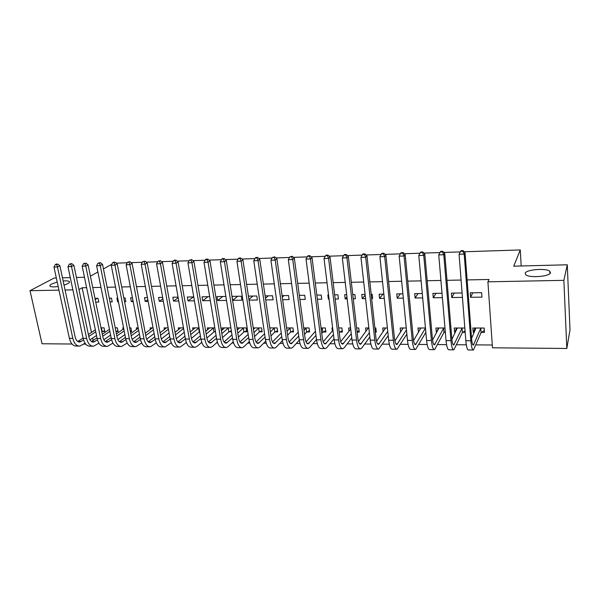 <?xml version="1.0" encoding="UTF-8"?>
<svg xmlns="http://www.w3.org/2000/svg" width="600" height="600" viewBox="0 0 600 600"><rect width="100%" height="100%" fill="white"/><g stroke="black" fill="none" stroke-linecap="round" stroke-linejoin="round"><path stroke-width="0.9" d="M63.135 280.987C66.345 280.695 68.392 280.875 69.278 281.52C69.863 282.075 69.383 282.788 67.83 283.665L64.035 285.18M58.177 286.515C53.948 287.108 51.255 287.01 50.1 286.23C49.515 285.653 50.032 284.918 51.66 284.025L57.21 282.045M550.507 272.707C550.155 276.495 529.433 278.235 525.787 274.8L525.15 273.285C525.877 269.543 546.03 267.877 549.832 271.267L550.507 272.707M201.3 342.743L201.907 342.75M216.54 342.862L217.627 342.87M232.005 342.983L233.595 342.99M247.71 343.103L249.81 343.118M263.655 343.23L266.288 343.245M279.847 343.35L283.02 343.38M296.288 343.485L300.03 343.507M312.99 343.612L317.303 343.642M329.947 343.74L334.868 343.785M347.183 343.875L352.718 343.92M364.688 344.017L370.86 344.062M382.485 344.153L389.31 344.205M400.567 344.295L408.075 344.355M418.942 344.438L427.155 344.498M437.625 344.58L446.558 344.655M456.623 344.73L466.298 344.805M475.942 344.88L492.285 345.007M85.748 344.153L83.685 344.13M72.023 344.025L42.015 343.755L30 290.692L58.957 290.138M464.175 251.775L520.268 249.945L513.735 266.175L567.278 264.788L570 329.858L566.812 348.472L492.48 347.805L487.912 281.82L563.865 280.343L566.812 348.472M116.227 263.138L127.2 262.778M131.108 262.65L142.305 262.282M146.212 262.155L157.642 261.78M161.558 261.653L173.22 261.278M177.135 261.15L189.045 260.76M192.96 260.632L205.125 260.235M209.032 260.108L221.452 259.702M225.368 259.575L238.05 259.155M241.965 259.028L254.917 258.608M258.825 258.48L272.055 258.045M275.97 257.918L289.485 257.483M293.392 257.355L307.2 256.905M311.108 256.778L325.215 256.312M329.115 256.185L343.53 255.712M347.43 255.585L362.168 255.105M366.06 254.978L381.12 254.49M385.005 254.362L400.403 253.86M404.28 253.733L420.022 253.215M423.9 253.095L439.987 252.57M443.857 252.442L460.312 251.903M521.19 265.98L520.268 249.945M117.945 330.683L115.95 331.507L118.11 331.515L117.375 327.847L115.215 327.847M110.04 301.913L112.215 301.882L111.465 298.132L109.29 298.17M144.998 331.582L144.292 327.862M136.65 329.362L136.358 327.855L138.218 327.855M139.297 301.538L138.578 297.735M132.458 297.825L130.59 297.855L131.317 301.635L133.185 301.612M164.422 329.513L164.123 327.87L168.165 327.87M162.637 297.382L158.558 297.442L159.262 301.282L163.335 301.23M192.99 329.685L192.675 327.885L199.035 327.885L190.71 334.522M193.755 296.925L187.343 297.015L188.017 300.907L194.415 300.832M231.495 331.785L229.23 331.778M222.382 329.888L222.06 327.9L230.873 327.9M225.855 296.445L216.968 296.58L217.612 300.532L226.485 300.42M259.635 331.853L262.14 331.86L261.555 327.915L253.237 327.915M249.022 300.127L257.4 300.022L256.8 295.995L248.407 296.115M290.955 331.928L293.535 331.935L292.98 327.93L286.605 327.93M282.645 299.7L289.072 299.618L288.51 295.522L282.075 295.62M323.22 332.002L325.882 332.01L325.365 327.952L321.053 327.945M317.37 299.25L321.72 299.197L321.195 295.043L316.837 295.103M357.112 332.085L359.22 332.093L358.748 327.968L356.632 327.968M349.013 331.192L348.623 327.96L350.603 327.96M353.25 298.793L355.388 298.763L354.9 294.548L352.763 294.577M346.673 294.668L344.678 294.697L345.173 298.897L347.168 298.868M383.138 331.763L382.74 327.975L387.397 327.983M383.835 294.12L379.125 294.188L379.582 298.455L384.285 298.395M418.545 332.228L417.93 327.998L425.452 327.998M422.287 293.55L414.683 293.663L415.095 297.998L422.685 297.9M465.173 332.34L462.705 332.332M455.377 332.317L454.612 332.317L454.26 328.013L464.835 328.02M462.09 292.965L451.395 293.123L451.755 297.525L462.435 297.39M86.633 287.678L82.148 287.767L91.455 332.452M92.633 338.108L93.12 340.44M487.912 281.82L489.007 279.472L467.123 279.923M461.077 280.043L446.985 280.327M440.925 280.455L427.192 280.733M421.118 280.86L407.737 281.13M401.655 281.257L388.62 281.52M382.522 281.647L369.817 281.903M363.712 282.03L351.337 282.278M345.225 282.405L333.165 282.653M327.038 282.772L315.285 283.013M309.157 283.14L297.705 283.373M291.57 283.5L280.403 283.725M274.267 283.853L263.385 284.07M257.243 284.197L246.638 284.415M240.495 284.543L230.153 284.752M224.01 284.873L213.923 285.082M207.78 285.21L197.955 285.405M191.805 285.532L182.227 285.728M176.085 285.855L166.74 286.043M160.605 286.17L151.493 286.358M145.358 286.478L136.477 286.657M130.343 286.785L121.688 286.965M115.552 287.085L107.115 287.257M100.98 287.385L92.752 287.55M481.643 292.673L470.205 292.845L470.543 297.285L481.957 297.142L481.643 292.673M481.418 332.377L484.485 332.385L484.17 328.028L472.86 328.02L473.19 332.362L474.248 332.362M442.013 293.257L432.893 293.392L433.275 297.765L442.388 297.645M445.342 332.295L444.293 332.295M436.808 332.272L436.327 332.272L435.945 328.005L444.975 328.005M402.893 293.835L396.765 293.925L397.192 298.23L403.32 298.147M400.612 332.123L400.192 327.983L406.268 327.99M371.647 298.553L372.615 298.545L372.15 294.293L371.183 294.308M365.093 294.39L361.77 294.442L362.243 298.673L365.572 298.635M375.322 332.13L376.282 332.13L375.832 327.975L374.865 327.975M365.94 331.455L365.55 327.968L368.843 327.968M335.16 299.025L338.423 298.98L337.913 294.795L334.65 294.84M328.553 294.93L327.855 294.945L328.373 299.108L329.07 299.1M339.72 332.04L342.428 332.048L341.925 327.96L338.692 327.952M332.332 330.96L331.957 327.952L332.655 327.952M299.865 299.475L305.272 299.407L304.725 295.282L299.31 295.365M306.96 331.965L309.585 331.972L309.053 327.938L303.69 327.938M265.695 299.918L273.12 299.82L272.535 295.763L265.11 295.868M275.175 331.89L277.725 331.897L277.155 327.923L269.79 327.923M241.298 296.22L232.11 296.355L232.733 300.337L241.913 300.218L241.298 296.22M244.32 331.815L246.788 331.822L246.188 327.907L237.075 327.907L237.405 330M209.678 296.685L202.05 296.798L202.702 300.72L210.33 300.623M215.468 331.748L214.35 331.748M207.577 329.782L207.263 327.892L214.83 327.892M178.072 297.15L172.845 297.233L173.535 301.095L178.755 301.028M178.605 329.595L178.297 327.877L183.48 327.877M147.428 297.608L144.472 297.653L145.192 301.462L148.14 301.425M150.435 329.438L150.142 327.862L153.075 327.862M124.56 301.725L125.82 301.71L125.085 297.938L123.825 297.952M117.705 298.043L116.887 298.058L117.63 301.815L118.448 301.8M130.365 331.545L131.618 331.553L130.898 327.855L129.645 327.855M123.052 329.295L122.76 327.847L123.57 327.847M95.73 302.093L98.79 302.055L98.032 298.335L94.972 298.38M102.637 331.478L104.782 331.485L104.04 327.84L101.002 327.84M65.07 290.017L72.892 289.868M56.332 277.987L54.127 278.048L30 290.692M567.278 264.788L563.865 280.343M82.148 287.767L78.975 289.575M90.42 276.157L97.882 272.01M103.448 268.913L111.788 264.27M62.46 277.83L70.297 277.627M76.433 277.47L84.472 277.26M472.77 292.808L470.543 297.285M474.803 328.718L473.19 332.362M454.23 293.077L451.755 297.525M456.3 328.897L454.612 332.317M435.982 293.347L433.275 297.765M438.09 329.032L436.327 332.272M418.028 293.61L415.095 297.998M420.165 329.145L418.327 332.228M400.35 293.873L397.192 298.23M382.942 294.127L379.582 298.455M365.183 295.147L362.243 298.673M346.935 296.903L345.173 298.897M328.987 298.447L328.373 299.108M299.843 295.358L299.37 295.815M283.965 295.59L282.285 297.142M268.32 295.822L265.47 298.343M252.907 296.048L248.917 299.438M237.712 296.272L232.733 300.337M222.743 296.498L217.612 300.532M207.99 296.715L202.702 300.72M193.44 296.925L188.017 300.907M178.185 297.788L173.535 301.095M162.885 298.778L159.262 301.282M147.817 299.692L145.192 301.462M132.983 300.555L131.317 301.635M118.358 301.35L117.63 301.815M110.325 298.155L109.403 298.725M97.132 298.35L95.205 299.513M474.75 328.02L475.013 330.63M484.125 328.028L484.305 330.54L481.095 332.587L480.772 328.23L473.385 345.127C472.582 345.21 471.998 343.14 471.623 338.925L465.045 252.683L464.197 254.108L470.827 340.74C471.397 347.062 472.275 350.153 473.46 350.017L481.095 332.587M475.912 328.02L471.585 338.43M462.713 251.183L463.058 250.62L461.01 250.688L460.665 251.25L462.713 251.183L464.197 254.108L459.06 254.272L465.832 340.71C466.41 347.017 467.31 350.1 468.533 349.965L473.077 350.01M459.06 254.272L460.665 251.25M463.058 250.62L465.045 252.683M456.225 328.013L456.405 330.225M465.06 330.87L462.375 332.543L462.03 328.222L453.78 344.97C452.895 345.053 452.25 343.005 451.845 338.82L444.743 253.343L443.79 254.752L450.96 340.62C451.575 346.882 452.543 349.95 453.862 349.822L462.375 332.543M457.26 328.013L451.897 339.39M442.35 251.85L442.732 251.288L440.722 251.355L440.332 251.917L442.35 251.85L443.79 254.752L438.743 254.917L446.048 340.59C446.67 346.845 447.66 349.905 449.018 349.77L453.435 349.815M438.743 254.917L440.332 251.917M442.732 251.288L444.743 253.343M438 328.005L438.158 329.798M445.29 331.688L443.955 332.498L443.588 328.215L434.513 344.82C433.545 344.903 432.84 342.87 432.405 338.722L424.785 253.987L423.743 255.39L431.43 340.5C432.09 346.718 433.147 349.755 434.595 349.627L443.955 332.498M438.9 328.005L432.555 340.095M422.347 252.51L422.76 251.955L420.787 252.015L420.36 252.577L422.347 252.51L423.743 255.39L418.785 255.548L426.6 340.478C427.275 346.673 428.347 349.71 429.825 349.582L434.13 349.62M418.785 255.548L420.36 252.577M422.76 251.955L424.785 253.987M420.06 327.998L420.195 329.452M425.865 332.43L425.438 328.2L415.567 344.67C414.518 344.745 413.76 342.735 413.295 338.625L405.18 254.618L404.048 256.013L412.237 340.388C412.935 346.545 414.075 349.567 415.643 349.44L425.827 332.452M420.832 327.998L413.55 340.62M402.683 253.155L403.14 252.6L401.197 252.667L400.74 253.222L402.683 253.155L404.048 256.013L399.18 256.17L407.482 340.358C408.195 346.507 409.357 349.515 410.955 349.388L415.14 349.433M399.18 256.17L400.74 253.222M403.14 252.6L405.18 254.618M402.397 327.99L402.518 329.168M406.455 329.947L396.938 344.52C395.805 344.603 394.995 342.6 394.5 338.52L385.905 255.24L384.69 256.627L393.36 340.275C394.103 346.38 395.317 349.373 397.013 349.252L406.875 334.185M403.058 327.99L394.875 341.01M383.362 253.792L383.858 253.245L381.945 253.305L381.45 253.86L383.362 253.792L384.69 256.627L379.905 256.778L388.688 340.245C389.445 346.343 390.683 349.327 392.4 349.207L396.465 349.245M379.905 256.778L381.45 253.86M383.858 253.245L385.905 255.24M385.013 327.975L385.118 328.92M387.757 331.44L378.608 344.377C377.4 344.452 376.538 342.472 376.013 338.43L366.968 255.847L365.67 257.228L374.798 340.163C375.585 346.222 376.875 349.192 378.683 349.065L388.207 335.655M385.553 327.983L376.507 341.303M364.38 254.423L364.897 253.875L363.022 253.935L362.498 254.483L364.38 254.423L365.67 257.228L360.96 257.377L370.2 340.132C371.002 346.178 372.315 349.14 374.145 349.02L378.097 349.058M360.96 257.377L362.498 254.483M364.897 253.875L366.968 255.847M367.897 327.968L367.98 328.718M376.125 330.675L375.218 331.178M369.368 332.685L360.577 344.235C359.295 344.31 358.38 342.345 357.832 338.332L348.345 256.447L346.965 257.82L356.543 340.05C357.368 346.065 358.74 349.005 360.653 348.885L361.875 347.91L369.84 336.885M368.317 327.968L358.447 341.528M345.712 255.03L346.267 254.49L344.423 254.55L343.86 255.097L345.712 255.03L346.965 257.82L342.337 257.962L352.02 340.028C352.86 346.02 354.248 348.96 356.19 348.84L360.038 348.877M342.337 257.962L343.86 255.097M346.267 254.49L348.345 256.447M359.062 330.69L357.075 331.763M351.278 333.735L342.84 344.093C341.49 344.168 340.522 342.218 339.952 338.235L330.038 257.04L328.582 258.397L338.58 339.945C339.45 345.907 340.89 348.825 342.907 348.705L344.205 347.737L351.772 337.913M350.722 329.025L340.688 341.692M327.36 255.638L327.945 255.097L326.13 255.157L325.538 255.697L327.36 255.638L328.582 258.397L324.03 258.548L334.14 339.915C335.017 345.862 336.472 348.78 338.52 348.668L342.263 348.705M324.03 258.548L325.538 255.697M327.945 255.097L330.038 257.04M342.263 330.705L339.353 332.243L338.737 328.29M333.48 334.635L325.388 343.957C323.962 344.032 322.957 342.09 322.358 338.145L312.03 257.618L310.5 258.975L320.918 339.84C321.817 345.75 323.332 348.645 325.455 348.532L326.82 347.572L333.998 338.79M338.85 328.147L339.225 327.952M332.94 330.24L323.22 341.812M309.308 256.23L309.923 255.697L308.138 255.757L307.522 256.29L309.308 256.23L310.5 258.975L306.03 259.11L316.545 339.81C317.46 345.712 318.99 348.608 321.135 348.487L324.772 348.525M306.03 259.11L307.522 256.29M309.923 255.697L312.03 257.618M325.718 330.712L322.845 332.197L322.32 328.14L321.233 329.385M315.975 335.4L308.212 343.822C306.72 343.89 305.67 341.97 305.048 338.055L294.322 258.188L292.718 259.538L303.54 339.735C304.478 345.6 306.053 348.472 308.28 348.36L309.705 347.407L316.507 339.532M321.757 333.457L322.845 332.197M322.32 328.14L322.702 327.945M315.435 331.29L306.03 341.903M291.562 256.815L292.207 256.282L289.808 256.875L291.562 256.815L292.718 259.538L288.322 259.673L299.235 339.705C300.18 345.562 301.778 348.435 304.028 348.322L307.56 348.353M288.322 259.673L289.808 256.875M292.207 256.282L294.322 258.188M309.42 330.72L306.585 332.16L306.045 328.132L304.013 330.337M298.74 336.06L291.3 343.688C289.755 343.755 288.653 341.85 288.007 337.965L276.9 258.75L275.235 260.085L286.433 339.63C287.407 345.45 289.05 348.3 291.368 348.195L292.86 347.25L299.303 340.163M304.553 334.388L306.585 332.16M306.045 328.132L306.428 327.938M298.215 332.205L289.118 341.955M274.103 257.392L274.778 256.86L272.377 257.445L274.103 257.392L275.235 260.085L270.907 260.228L282.202 339.608C283.185 345.413 284.843 348.263 287.183 348.15L290.625 348.188M270.907 260.228L272.377 257.445M274.778 256.86L276.9 258.75M293.37 330.728L290.565 332.123L290.01 328.125L287.055 331.178M281.782 336.638L274.665 343.553C273.053 343.627 271.913 341.73 271.245 337.882L259.763 259.305L258.03 260.632L269.603 339.532C270.608 345.3 272.317 348.135 274.725 348.022L276.278 347.093L282.375 340.702M287.625 335.205L290.565 332.123M290.01 328.125L290.4 327.93M281.265 333.007L272.475 341.993M256.935 257.955L257.632 257.43L255.93 257.483L255.233 258.015L256.935 257.955L258.03 260.632L253.77 260.767L265.44 339.502C266.452 345.263 268.178 348.09 270.608 347.985L273.952 348.015M253.77 260.767L255.233 258.015M257.632 257.43L259.763 259.305M277.553 330.728L274.785 332.077L274.215 328.11L270.368 331.913M265.087 337.132L258.278 343.425C256.605 343.493 255.428 341.618 254.737 337.793L242.903 259.845L241.103 261.165L253.035 339.428C254.077 345.157 255.847 347.97 258.345 347.865L259.95 346.935L265.733 341.145M270.952 335.918L274.785 332.077M274.215 328.11L274.605 327.923M270.3 327.923L269.873 328.53M264.577 333.705L256.087 342.007M240.038 258.51L240.765 257.993L239.093 258.045L238.365 258.57L240.038 258.51L241.103 261.165L236.917 261.3L248.94 339.405C249.983 345.12 251.767 347.925 254.288 347.82L257.543 347.85M236.917 261.3L238.365 258.57M240.765 257.993L242.903 259.845M261.975 330.728L259.245 332.04L258.653 328.103L253.942 332.565M248.655 337.575L242.145 343.298C240.42 343.365 239.197 341.505 238.493 337.71L226.312 260.385L224.452 261.697L236.73 339.33C237.803 345.015 239.625 347.805 242.212 347.7L243.877 346.778L249.353 341.528M254.55 336.548L259.245 332.04M258.653 328.103L259.043 327.915M254.798 327.915L253.455 329.355M248.153 334.327L239.962 342.007M223.41 259.058L224.16 258.54L222.517 258.593L221.767 259.118L223.41 259.058L224.452 261.697L220.327 261.825L232.695 339.308C233.767 344.978 235.612 347.767 238.215 347.663L241.38 347.692M220.327 261.825L221.767 259.118M224.16 258.54L226.312 260.385M246.623 330.728L243.923 332.002L243.315 328.095L237.772 333.142M232.478 337.957L226.267 343.17C224.483 343.237 223.222 341.392 222.495 337.627L209.985 260.91L208.058 262.215L220.673 339.24C221.775 344.873 223.657 347.64 226.327 347.543L228.045 346.627L233.235 341.85M238.395 337.095L243.923 332.002M243.315 328.095L243.712 327.907M239.528 327.907L237.292 330.097M231.983 334.875L224.085 341.993M207.053 259.597L207.825 259.08L206.205 259.132L205.433 259.65L207.053 259.597L208.058 262.215L204.007 262.343L216.697 339.21C217.808 344.843 219.705 347.603 222.39 347.498L225.465 347.535M204.007 262.343L205.433 259.65M207.825 259.08L209.985 260.91M231.337 330.803L228.825 331.965L228.202 328.087L221.843 333.653M216.548 338.288L210.623 343.05C208.785 343.118 207.487 341.28 206.737 337.545L193.913 261.428L191.933 262.725L204.862 339.142C205.995 344.737 207.93 347.483 210.683 347.385L212.452 346.478L217.373 342.12M222.487 337.59L228.825 331.965M228.202 328.087L228.608 327.9M224.483 327.9L221.37 330.757M216.067 335.362L208.447 341.97M190.95 260.13L191.745 259.612L189.352 260.183L190.95 260.13L191.933 262.725L187.935 262.853L200.955 339.12C202.087 344.7 204.038 347.445 206.805 347.347L209.798 347.377M187.935 262.853L189.352 260.183M191.745 259.612L193.913 261.428M215.385 331.275L213.945 331.928L213.308 328.08L206.16 334.11M200.858 338.587L195.21 342.93C193.32 342.99 191.993 341.168 191.227 337.462L178.087 261.938L176.055 263.228L189.3 339.045C190.455 344.603 192.45 347.325 195.27 347.228L197.1 346.335L201.757 342.345M206.827 338.017L213.945 331.928M213.308 328.08L213.712 327.892M209.647 327.892L205.695 331.358M200.385 335.805L193.05 341.94M175.095 260.647L175.913 260.138L174.345 260.19L173.528 260.7L175.095 260.647L176.055 263.228L172.125 263.347L185.445 339.022C186.608 344.565 188.61 347.288 191.46 347.19L194.362 347.22M172.125 263.347L173.528 260.7M175.913 260.138L178.087 261.938M199.688 331.71L199.282 331.897L198.63 328.065M185.415 338.843L180.038 342.81C178.095 342.87 176.73 341.062 175.942 337.38L162.51 262.44L160.425 263.722L173.97 338.955C175.148 344.468 177.195 347.175 180.097 347.077L186.39 342.54M191.415 338.385L199.282 331.897M195.03 327.885L190.26 331.897M184.942 336.188L177.877 341.903M159.495 261.165L160.335 260.655L157.942 261.218L159.495 261.165L160.425 263.722L156.555 263.843L170.167 338.933C171.36 344.438 173.415 347.138 176.333 347.04L179.16 347.07M156.555 263.843L157.942 261.218M160.335 260.655L162.51 262.44M170.197 339.075L165.083 342.69C163.095 342.75 161.7 340.957 160.898 337.305L147.172 262.935L145.035 264.202L158.865 338.865C160.072 344.332 162.165 347.025 165.142 346.928L171.248 342.697M176.25 338.707L184.26 332.31M183.593 328.507L175.5 334.89M180.615 327.877L175.05 332.377M169.733 336.54L162.938 341.858M144.127 261.668L144.99 261.165L142.605 261.72L144.127 261.668L145.035 264.202L141.225 264.33L155.123 338.843C156.337 344.303 158.445 346.987 161.438 346.89L164.183 346.92M141.225 264.33L142.605 261.72M144.99 261.165L147.172 262.935M155.212 339.278L150.352 342.57C148.312 342.638 146.887 340.853 146.062 337.23L132.067 263.423L129.877 264.683L143.993 338.775C145.222 344.205 147.36 346.875 150.405 346.778L156.337 342.832M161.317 338.985L169.087 332.97M168.405 329.19L160.507 335.22M166.41 327.87L160.065 332.82M154.755 336.847L148.222 341.805M129 262.17L129.877 261.668L127.5 262.215L129 262.17L129.877 264.683L126.127 264.803L140.303 338.752C141.547 344.175 143.7 346.837 146.76 346.74L149.43 346.77M126.127 264.803L127.5 262.215M129.877 261.668L132.067 263.423M140.453 339.45L135.833 342.457C133.755 342.517 132.292 340.748 131.46 337.147L117.195 263.903L114.953 265.155L129.33 338.685C130.59 344.077 132.78 346.725 135.892 346.635L141.653 342.945M146.618 339.225L154.14 333.57M153.442 329.812L145.74 335.52M152.4 327.862L145.305 333.218M139.995 337.132L133.718 341.752M114.097 262.657L114.998 262.163L113.52 262.207L112.62 262.71L114.097 262.657L114.953 265.155L111.255 265.275L125.7 338.663C126.968 344.048 129.165 346.688 132.292 346.597L134.887 346.627M111.255 265.275L112.62 262.71M114.998 262.163L117.195 263.903M125.91 339.6L121.53 342.345C119.4 342.405 117.915 340.65 117.06 337.072L102.54 264.375L100.252 265.62L114.892 338.603C116.175 343.95 118.403 346.582 121.583 346.493L127.192 343.035M132.135 339.428L139.417 334.118M138.697 330.375L131.19 335.79M138.278 328.2L130.762 333.577M125.453 337.38L119.43 341.692M99.42 263.145L100.335 262.642L97.965 263.19L99.42 263.145L100.252 265.62L96.615 265.74L111.315 338.58C112.605 343.92 114.847 346.545 118.035 346.455L120.562 346.478M96.615 265.74L97.965 263.19M100.335 262.642L102.54 264.375M131.453 330.69L130.29 331.178M111.585 339.728L107.43 342.233C105.262 342.293 103.74 340.545 102.877 336.998L88.102 264.84L85.778 266.077L100.665 338.513C101.97 343.83 104.243 346.44 107.483 346.35L112.935 343.11M117.877 339.608L124.905 334.62M124.17 330.9L116.85 336.03M123.757 328.8L116.43 333.907M111.12 337.605L105.345 341.625M84.96 263.618L85.898 263.123L83.528 263.663L84.96 263.618L85.778 266.077L82.185 266.197L97.14 338.498C98.445 343.8 100.733 346.403 103.988 346.312L106.44 346.343M82.185 266.197L83.528 263.663M85.898 263.123L88.102 264.84M97.47 339.84L93.532 342.12C91.32 342.18 89.775 340.447 88.89 336.93L73.883 265.298L71.512 266.535L86.64 338.43C87.968 343.702 90.278 346.298 93.585 346.207L98.895 343.17M103.83 339.757L110.61 335.077M109.86 331.373L102.72 336.248M109.455 329.362L102.3 334.207M96.998 337.815L91.463 341.565M70.718 264.09L71.67 263.595L69.308 264.135L70.718 264.09L71.512 266.535L67.972 266.64L83.16 338.407C84.495 343.673 86.82 346.26 90.135 346.178L92.52 346.2M67.972 266.64L69.308 264.135M71.67 263.595L73.883 265.298M104.618 330.675L102.21 331.657L101.468 328.013L101.085 328.267M83.558 339.93L79.83 342.015C77.58 342.075 76.005 340.35 75.113 336.855L59.873 265.748L57.457 266.978L72.817 338.347C74.16 343.582 76.515 346.163 79.883 346.072L85.05 343.215M89.992 339.885L96.517 335.49M101.835 331.913L102.21 331.657M95.752 331.815L88.793 336.45M101.468 328.013L101.895 327.84M95.355 329.873L88.38 334.485M83.078 337.995L77.782 341.498M56.685 264.548L57.66 264.06L56.265 264.105L55.297 264.593L56.685 264.548L57.457 266.978L53.97 267.082L69.39 338.325C70.74 343.553 73.11 346.125 76.485 346.043L78.795 346.065M53.97 267.082L55.297 264.593M57.66 264.06L59.873 265.748M473.88 344.452L472.62 344.445M470.827 340.74L465.832 340.71M454.335 344.303L452.94 344.295M450.96 340.62L446.048 340.59M435.12 344.16L433.59 344.145M431.43 340.5L426.6 340.478M416.228 344.017L414.562 344.002M412.237 340.388L407.482 340.358M397.643 343.875L395.857 343.86M393.36 340.275L388.688 340.245M379.365 343.733L377.46 343.718M374.798 340.163L370.2 340.132M361.38 343.597L359.362 343.582M356.543 340.05L352.02 340.028M343.688 343.462L341.558 343.447M338.58 339.945L334.14 339.915M326.28 343.335L324.038 343.312M320.918 339.84L316.545 339.81M309.15 343.2L306.803 343.185M303.54 339.735L299.235 339.705M292.282 343.072L289.83 343.058M286.433 339.63L282.202 339.608M275.678 342.945L273.135 342.93M269.603 339.532L265.44 339.502M259.335 342.825L256.695 342.803M253.035 339.428L248.94 339.405M243.24 342.697L240.51 342.683M236.73 339.33L232.695 339.308M227.392 342.577L224.572 342.555M220.673 339.24L216.697 339.21M211.785 342.457L208.882 342.435M204.862 339.142L200.955 339.12M196.41 342.345L193.425 342.322M189.3 339.045L185.445 339.022M181.267 342.225L178.2 342.202M173.97 338.955L170.167 338.933M166.343 342.112L163.2 342.09M158.865 338.865L155.123 338.843M151.642 342L148.425 341.978M143.993 338.775L140.303 338.752M137.153 341.895L133.868 341.865M129.33 338.685L125.7 338.663M122.873 341.782L119.52 341.76M114.892 338.603L111.315 338.58M108.802 341.678L105.375 341.647M100.665 338.513L97.14 338.498M94.927 341.572L91.492 341.543M86.64 338.43L83.16 338.407M81.255 341.468L77.865 341.445M72.817 338.347L69.39 338.325M549.832 271.267L549.945 273.555M69.278 281.52L69.45 282.322M378.608 344.377L378.218 344.37M360.577 344.235L360.165 344.228M342.84 344.093L342.405 344.093M325.388 343.957L324.93 343.95M308.212 343.822L307.733 343.815M291.3 343.688L290.805 343.68M274.665 343.553L274.147 343.553M258.278 343.425L257.745 343.418M242.145 343.298L241.597 343.29M226.267 343.17L225.69 343.17M210.623 343.05L210.03 343.043M195.21 342.93L194.61 342.923M180.038 342.81L179.415 342.803M165.083 342.69L164.445 342.683M150.352 342.57L149.7 342.57M135.833 342.457L135.165 342.45M121.53 342.345L120.847 342.337M107.43 342.233L106.733 342.225M93.532 342.12L92.82 342.12M79.83 342.015L79.11 342.007"/></g></svg>
